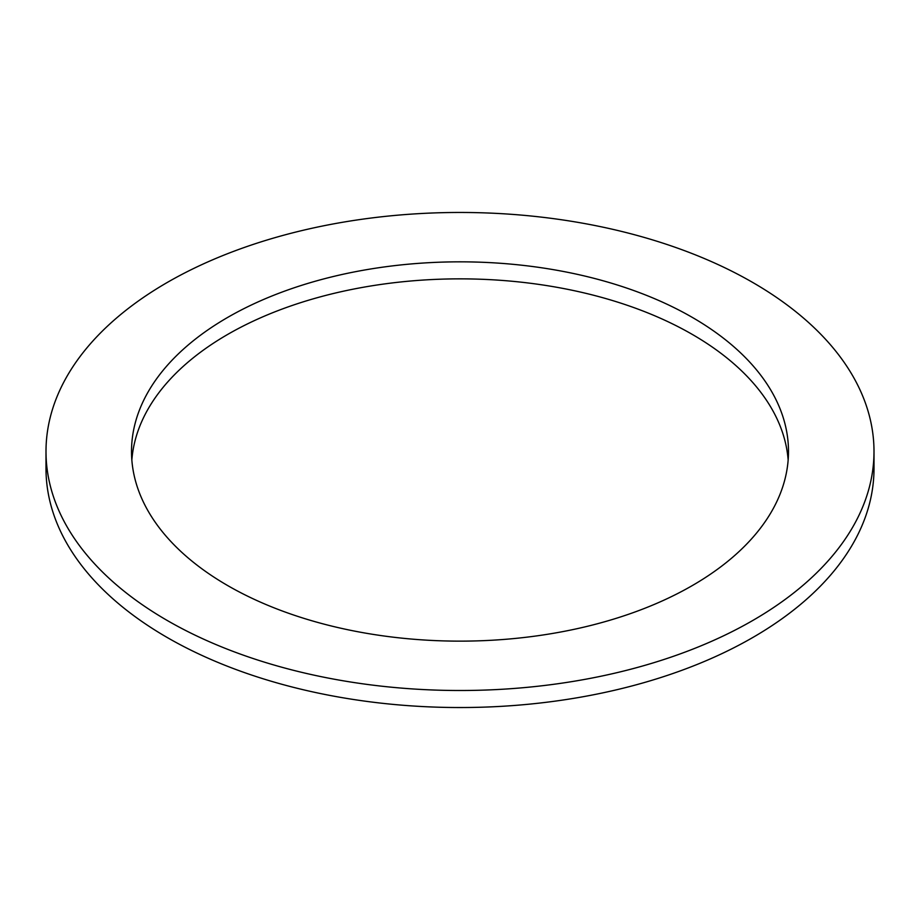 <?xml version="1.0" encoding="UTF-8"?>
<svg xmlns="http://www.w3.org/2000/svg" width="920" height="920" viewBox="0 0 920 920"><rect width="100%" height="100%" fill="white"/><g stroke="black" fill="none" stroke-linecap="round" stroke-linejoin="round"><path stroke-width="1.38" d="M131.847 460A328.486 189.646 180 0 1 341.136 291.709A328.486 189.646 180 0 1 692.277 334.409A328.486 189.646 180 0 1 788.152 460M227.723 585.591A328.486 189.646 180 0 1 131.514 451.49A328.486 189.646 180 0 1 334.293 276.276A328.486 189.646 180 0 1 692.277 317.377A328.486 189.646 0 0 1 788.486 451.49A328.486 189.646 0 0 1 585.707 626.704A328.486 189.646 0 0 1 227.723 585.591M752.744 282.474A414 239.016 0 0 0 301.565 230.655A414 239.016 0 0 0 46 451.49A414 239.016 0 0 0 167.256 620.494A414 239.016 0 0 0 618.435 672.313A414 239.016 0 0 0 874 451.49A414 239.016 0 0 0 752.744 282.474M46 451.49L46 468.51A414 239.016 0 0 0 167.256 637.525A414 239.016 0 0 0 618.435 689.344A414 239.016 0 0 0 874 468.51L874 451.49"/></g></svg>
